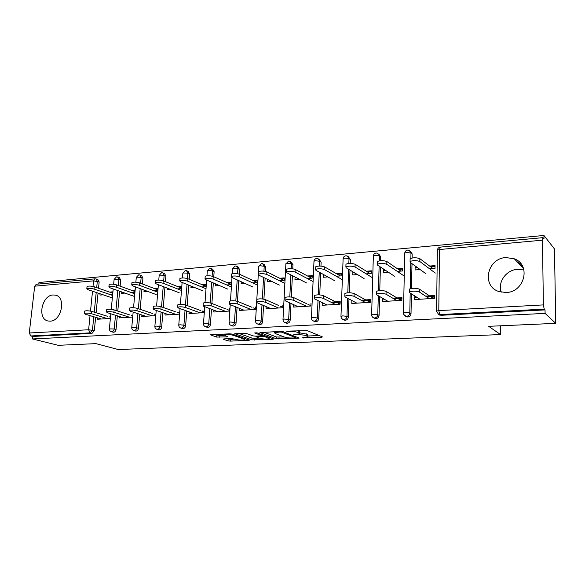 <?xml version="1.0" encoding="UTF-8"?>
<svg xmlns="http://www.w3.org/2000/svg" width="585" height="585" viewBox="0 0 585 585"><rect width="100%" height="100%" fill="white"/><g stroke="black" fill="none" stroke-linecap="round" stroke-linejoin="round"><path stroke-width="0.88" d="M301.948 337.874L321.56 337.311L322.445 336.901L307.191 330.598L286.226 331.176L289.838 331.563C293.334 331.483 296.112 331.775 298.16 332.448L299.973 333.764L293.831 334.561L298.05 334.817C301.502 334.737 304.222 335.029 306.211 335.673L307.951 336.938L301.948 337.874M50.178 321.158C61.622 321.136 66.412 297.026 55.421 295.147L53.081 294.972C41.659 295.249 37.03 319.183 48.124 321.004L50.178 321.158M506.105 292.522C524.657 292.259 531.275 264.691 514.295 258.804L505.937 257.554C487.247 258.263 481.258 285.955 498.72 291.476L506.105 292.522M523.955 269.963L517.571 269.297C506.208 269.839 497.425 282.211 501.243 292.186M223.821 338.898L223.258 339.285L228.018 340.872L230.461 341.113L249.334 340.214L232.208 334.086L229.649 333.816L210.403 334.825L216.662 337.084L227.755 336.843L223.967 334.92C226.3 334.291 229.305 334.386 232.969 335.22L244.142 339.095L244.705 339.724C242.402 340.331 239.462 340.243 235.879 339.446L231.55 338.561L223.821 338.898M542.463 240.186L439.532 249.51L438.779 310.613L543.385 304.902L542.463 240.186L542.938 237.649L543.991 238.812L543.94 235.47L554.463 248.947L555.75 323.359L488.694 326.32L500.526 334.583L118.28 349.53L95.903 343.636L58.171 345.304L32.475 338.956L545.088 313.385L545.037 309.911L544.211 309.129L439.81 314.584L440.951 315.3L545.037 309.911M555.75 323.359L545.088 313.385M276.471 338.832L299.147 338.115L283.184 331.717L280.573 331.439L259.937 332.529L276.471 338.832L276.566 336.989L284.398 337.018M272.939 339.344L251.857 339.863L234.761 333.699L246.285 333.428L253.159 335.9L255.689 336.163L261.97 335.761L254.694 332.923L256.983 332.814L273.656 338.949L272.939 339.344L272.976 338.7M111.179 292.639L112.861 292.5M133.109 290.862L135.084 290.708M155.764 289.034L158.038 288.851M179.156 287.14L181.628 286.942M203.339 285.188L205.978 284.975M228.347 283.169L231.163 282.943M254.226 281.078L257.232 280.829M281.027 278.906L284.222 278.65M308.792 276.668L312.2 276.391M322.291 302.679L323.542 303.293M332.068 302.752L340.148 302.24M323.768 274.665L325.004 275.352M337.574 274.336L341.209 274.043M352.331 300.763L353.515 301.392M362.371 300.836L370.451 300.324M353.596 272.244L352.872 272.303L354.049 273.005L354.773 272.946M367.431 271.923L371.307 271.608M383.526 298.774L382.634 298.833L384.645 299.425M393.851 298.84L401.917 298.335M384.564 269.722L383.409 269.817L384.521 270.541L385.676 270.453M398.429 269.422L402.56 269.085M500.526 334.583L500.497 325.794M178.549 312.463L179.602 312.829M202.191 310.964L204.048 311.659M543.385 304.902L544.211 309.129M415.964 296.712L414.575 296.8L415.621 297.465L417.01 297.377M426.582 296.77L434.633 296.266M416.754 267.104L415.123 267.235L416.162 267.988L417.785 267.857M430.633 266.818L435.035 266.46M32.475 338.956L32.767 336.455L30.815 335.965L29.272 332.997L34.698 286.189L36.292 284.252M38.793 284.025L38.968 282.504L543.94 235.47M429.631 266.058L435.043 265.619L435.006 268.376L429.587 268.808M425.558 296.098L434.64 295.52L434.604 298.321L414.524 299.571L414.575 296.8M415.123 267.235L415.072 269.963L420.14 269.561M117.329 315.827L116.042 329.494C115.757 331.11 114.967 332.031 113.665 332.258L113.051 332.17M117.877 277.093L119.406 277.663L120.693 280.018L120.115 286.16M119.64 291.213L117.775 311.081M96.32 279.045L97.914 279.623L99.157 281.941L98.536 288.244M98.053 293.085L96.094 312.756M95.64 317.311L94.309 330.664L91.991 333.384L90.119 332.865L30.815 335.965M32.767 336.455L91.991 333.384M440.951 315.3L438.618 314.416M121.738 291.959L121.607 293.356L124.934 293.092M135.15 290.006L131.552 290.299M131.347 292.58L134.945 292.288M119.442 316.492L119.311 317.882L132.707 317.048M162.849 312.683L161.665 327.044C161.387 328.711 160.561 329.669 159.171 329.903L158.425 329.786M163.135 273.005L164.509 273.568L165.884 275.974L165.409 281.685M164.948 287.242L163.281 307.483M167.193 288.112L167.061 289.729L170.63 289.443M177.474 288.902L181.496 288.58L181.686 286.226L177.665 286.548M179.683 311.761L179.493 314.152L164.985 315.052L165.116 313.465M211.485 309.26L210.417 324.419C210.154 326.152 209.276 327.139 207.799 327.381L206.893 327.212M211.485 268.654L212.669 269.195L214.125 271.659L213.774 276.742M213.335 282.935L211.894 303.491M215.741 283.959L215.609 285.86L219.448 285.553M226.768 284.975L231.053 284.632L231.214 282.197L226.936 282.54M229.474 308.587L229.313 311.059L213.781 312.024L213.913 310.182M263.564 305.487L262.643 321.618C262.38 323.403 261.458 324.426 259.879 324.682L258.753 324.441M263.272 264.04L264.215 264.515L265.758 267.045L265.51 271.425M265.122 278.204L263.923 299.191M267.703 279.447L267.572 281.721L271.725 281.392M279.571 280.763L284.135 280.398L284.266 277.882L279.703 278.248M282.84 305.187L282.709 307.747L266.051 308.778L266.175 306.606M319.454 301.29L318.715 318.598C318.467 320.456 317.487 321.516 315.79 321.787L314.372 321.428M318.883 259.14L321.136 262.095L320.968 266.087M320.668 272.946L319.732 294.898M323.446 274.694L323.344 277.275L327.827 276.917M336.258 276.244L341.143 275.857L341.238 273.246L336.36 273.641M330.839 302.131L340.177 301.538L340.075 304.185L322.159 305.297L322.269 302.679M379.592 296.5L379.073 315.359C378.839 317.282 377.808 318.386 375.979 318.671L374.151 318.101M378.758 253.97L380.689 256.764L380.579 260.669M380.404 266.994L379.76 290.562M383.409 269.817L383.336 272.493L388.199 272.105M397.288 271.381L402.517 270.965L402.575 268.259L397.354 268.683M392.754 298.189L401.939 297.604L401.873 300.354L382.561 301.553L382.634 298.833M411.409 293.802L411.021 313.64C410.794 315.6 409.727 316.726 407.833 317.019L405.749 316.295M410.443 251.287L412.184 253.948L412.103 257.97M411.994 263.659L411.511 288.42M361.208 300.2L370.473 299.608L370.393 302.306L351.79 303.461L351.885 300.792M352.872 272.303L352.777 274.928L357.45 274.555M366.203 273.86L371.248 273.458L371.329 270.796L366.283 271.213M348.967 298.979L348.324 317.011C348.082 318.898 347.08 319.98 345.318 320.258L343.717 319.805M348.258 256.588L350.364 259.477L350.225 263.382M349.984 270.073L349.186 292.727M310.986 303.396L310.869 305.999L293.597 307.074L293.714 304.69M295.081 277.034L294.957 279.535L299.271 279.191M307.403 278.548L312.119 278.167L312.236 275.608L307.52 275.988M291.008 303.454L290.167 320.134C289.919 321.955 288.968 323 287.33 323.264L286.065 322.971M290.577 261.627L292.953 264.61L292.741 268.764M292.398 275.645L291.33 297.048M255.689 306.92L255.543 309.428L239.462 310.43L239.587 308.434M241.269 281.758L241.137 283.827L245.13 283.506M252.705 282.906L257.129 282.555L257.276 280.076L252.859 280.434M237.071 307.417L236.077 323.044C235.814 324.799 234.914 325.801 233.386 326.057L232.377 325.86M236.925 266.38L238 266.892L239.499 269.392L239.199 274.08M238.782 280.624L237.459 301.333M204.158 310.204L203.982 312.631L188.97 313.56L189.101 311.856M191.061 286.08L190.929 287.827L194.63 287.535M201.708 286.972L205.854 286.643L206.03 284.244L201.883 284.581M186.761 311.008L185.628 325.757C185.357 327.454 184.509 328.419 183.076 328.668L182.257 328.521M186.9 270.862L188.187 271.418L189.606 273.853L189.189 279.279M188.743 285.136L187.178 305.538M141.906 315.008L141.775 316.492L155.778 315.622M144.1 290.072L143.961 291.571L147.413 291.301M158.096 288.142L154.235 288.456M154.03 290.767L157.899 290.46M139.72 314.284L138.477 328.287C138.199 329.933 137.395 330.869 136.049 331.103L135.369 331M140.137 275.082L141.592 275.652L142.923 278.029L142.396 283.974M141.928 289.268L140.159 309.326M97.688 317.926L97.556 319.234L110.375 318.437M100.079 293.78L99.947 295.081L103.165 294.825M112.927 291.813L109.592 292.083M109.373 294.328L112.715 294.065M519.824 264.544L522.251 265.678M307.973 336.455L307.571 334.298L307.483 336.185M300.017 332.894L307.571 334.298M299.995 333.26L299.564 331.051L299.476 332.975M298.46 330.605L299.564 331.051M307.995 336.009L319.125 335.527M263.813 332.221L276.566 336.989M295.184 337.896L295.739 337.618L281.809 332.214L279.996 332.017L274.541 332.682L275.125 333.494L284.763 337.165C286.774 337.794 289.451 338.071 292.792 337.998L295.184 337.896M270.087 337.633L269.188 337.677M259.294 338.101L254.424 338.313L254.314 340.119M238.79 333.392L251.959 338.057L254.424 338.313M260.106 338.393C263.703 339.212 266.716 339.3 269.137 338.656L264.881 336.653L262.358 336.39L256.098 336.784L260.106 338.393M214.571 334.525L219.287 335.527L223.982 335.307M227.148 338.752L230.57 339.337L234.994 339.146M244.764 338.722L245.444 338.693M517.608 262.241L520.994 263.828M410.114 259.44L410.136 258.672C413.273 257.466 416.52 257.473 419.876 258.694L419.825 261.517C416.469 260.31 413.215 260.303 410.078 261.488L410.165 262.336L425.982 273.795M435.306 273.078L419.825 261.517M432.915 268.544L419.876 258.694M409.515 289.699L409.529 289.019C412.688 287.981 415.964 288.01 419.35 289.114L419.299 291.981C415.906 290.891 412.63 290.862 409.471 291.886L409.566 292.632L419.913 299.235M419.35 289.114L429.463 295.849M430.472 296.529L433.295 298.401M419.299 291.981L429.419 298.642M377.405 262.19L377.427 261.473C380.374 260.347 383.519 260.362 386.875 261.539L386.802 264.31C383.446 263.148 380.294 263.126 377.347 264.245L377.515 265.093L394.466 276.215M403.431 275.528L386.802 264.31M400.886 271.096L386.875 261.539M345.954 264.837L345.976 264.179C348.74 263.111 351.797 263.14 355.146 264.274L355.051 266.994C351.702 265.875 348.645 265.839 345.874 266.892L346.123 267.747L364.097 278.555M372.703 277.868L355.051 266.994M370.049 273.553L355.146 264.274M315.673 267.389L315.703 266.775C318.306 265.773 321.275 265.817 324.616 266.906L324.499 269.575C321.165 268.493 318.189 268.449 315.586 269.444L315.907 270.299L334.832 280.807M342.335 279.696L324.499 269.575M340.331 275.923L324.616 266.906M286.518 269.846L286.548 269.283C288.997 268.339 291.893 268.391 295.22 269.436L295.089 272.062C291.761 271.023 288.866 270.965 286.409 271.901L286.804 272.764L306.598 282.979M313.077 281.539L295.089 272.062M311.681 278.204L295.22 269.436M258.416 272.222L258.446 271.703C260.764 270.804 263.579 270.87 266.892 271.879L266.745 274.453C263.433 273.451 260.61 273.392 258.292 274.27L258.76 275.133L279.345 285.07M284.873 283.374L266.745 274.453M284.039 280.405L266.892 271.879M399.833 299.198L399.277 299.308M376.565 291.886L376.586 291.25C379.548 290.277 382.722 290.321 386.1 291.374L386.027 294.189C382.641 293.143 379.468 293.1 376.506 294.058L376.674 294.811L387.767 301.231M386.1 291.374L396.974 297.919M398.063 298.577L401.091 300.405M386.027 294.189L396.908 300.661M370.13 301.063L368.842 301.633M344.887 293.984L344.909 293.399C347.695 292.478 350.773 292.529 354.144 293.553L354.049 296.31C350.671 295.301 347.592 295.249 344.806 296.156L345.055 296.909L356.821 303.147M354.144 293.553L365.705 299.915M366.868 300.551L370.093 302.328M354.049 296.31L365.625 302.599M340.104 303.439L339.68 303.9M314.408 296.01L314.438 295.469C317.048 294.606 320.039 294.664 323.41 295.644L323.293 298.357C319.922 297.385 316.931 297.319 314.313 298.174L314.642 298.928L327.022 304.997M323.41 295.644L335.607 301.831M336.828 302.452L340.075 304.098M323.293 298.357L335.505 304.471M285.063 297.955L285.092 297.458C287.557 296.646 290.467 296.712 293.824 297.663L293.692 300.317C290.328 299.381 287.418 299.315 284.953 300.112L285.356 300.873L298.299 306.781M293.824 297.663L306.598 303.681M307.878 304.28L310.884 305.699M293.692 300.317L306.481 306.269M256.793 299.842L256.815 299.381C259.14 298.613 261.978 298.686 265.319 299.6L265.173 302.211C261.824 301.304 258.987 301.231 256.661 301.992L257.137 302.745L270.599 308.5M265.319 299.6L278.621 305.458M279.959 306.05L282.73 307.271M265.173 302.211L278.489 308.01M231.316 274.511L231.346 274.036C233.539 273.188 236.281 273.253 239.579 274.233L239.419 276.764C236.121 275.798 233.371 275.725 231.177 276.559L231.718 277.414L253.027 287.096M257.656 285.195L239.419 276.764M257.137 282.431L239.579 274.233M229.525 301.655L229.554 301.231C231.755 300.507 234.519 300.588 237.846 301.472L237.685 304.039C234.351 303.162 231.587 303.081 229.386 303.798L229.934 304.551L243.872 310.152M237.846 301.472L251.63 307.176M253.02 307.754L255.579 308.814M237.685 304.039L251.484 309.684M205.159 276.727L205.196 276.281C207.265 275.484 209.949 275.557 213.233 276.508L213.057 278.994C209.774 278.058 207.09 277.985 205.013 278.767L205.62 279.623L227.602 289.056M231.382 286.986L213.057 278.994M231.068 284.368L213.233 276.508M203.229 303.41L203.251 303.023C205.335 302.335 208.033 302.423 211.346 303.279L211.17 305.801C207.85 304.953 205.152 304.865 203.075 305.545L203.697 306.291L218.059 311.754M211.346 303.279L225.576 308.836M227.002 309.399L229.364 310.321M211.17 305.801L225.415 311.3M179.909 278.862L179.939 278.46C181.906 277.707 184.524 277.78 187.792 278.694L187.602 281.144C184.333 280.237 181.716 280.156 179.749 280.902L180.421 281.751L203.01 290.942M206.008 288.749L187.602 281.144M205.883 286.255L187.792 278.694M177.833 305.107L177.862 304.748C179.836 304.098 182.469 304.193 185.767 305.019L185.577 307.498C182.279 306.679 179.639 306.584 177.665 307.227L178.359 307.973L193.116 313.304M185.767 305.019L200.399 310.445M201.869 310.986L204.041 311.79M185.577 307.498L200.224 312.865M155.508 280.932L155.537 280.566C157.409 279.849 159.968 279.93 163.215 280.815L163.018 283.22C159.763 282.343 157.204 282.262 155.332 282.964L156.078 283.805L179.215 292.771M181.482 290.474L163.018 283.22M181.54 288.091L163.215 280.815M153.307 306.745L153.336 306.423C155.208 305.801 157.789 305.897 161.065 306.701L160.86 309.136C157.577 308.346 155.003 308.251 153.131 308.858L153.884 309.604L169.006 314.803M161.065 306.701L176.063 311.988M177.569 312.522L179.566 313.231M160.86 309.136L175.88 314.372M131.917 282.935L131.947 282.599C133.731 281.919 136.232 282.007 139.464 282.862L139.252 285.231C136.02 284.383 133.512 284.295 131.735 284.961L132.539 285.794L156.188 294.548M157.76 292.164L139.252 285.231M157.95 289.867L139.464 282.862M129.599 308.339L129.629 308.039C131.413 307.454 133.928 307.549 137.19 308.324L136.978 310.723C133.716 309.955 131.194 309.86 129.409 310.43L130.236 311.169L145.68 316.244M137.19 308.324L152.524 313.487M154.067 314.013L155.866 314.613M136.978 310.723L152.327 315.834M109.102 284.88L109.132 284.566C110.828 283.922 113.278 284.01 116.488 284.844L116.269 287.169C113.051 286.35 110.602 286.255 108.905 286.891L109.775 287.718L133.885 296.259M134.806 293.816L116.269 287.169M135.011 291.549L116.488 284.844M106.675 309.874L106.704 309.597C108.4 309.041 110.865 309.143 114.104 309.896L113.885 312.258C110.638 311.512 108.174 311.41 106.47 311.959L107.362 312.69L123.106 317.648M114.104 309.896L129.746 314.942M131.325 315.447L132.81 315.929M113.885 312.258L129.541 317.245M87.019 286.76L87.048 286.474C88.664 285.86 91.07 285.955 94.258 286.76L94.024 289.056C90.836 288.251 88.43 288.156 86.814 288.763L87.743 289.582L112.276 297.919M112.583 295.432L94.024 289.056M112.795 293.202L94.258 286.76M84.489 311.366L84.518 311.11C86.134 310.584 88.554 310.686 91.772 311.417L91.538 313.743C88.32 313.019 85.9 312.916 84.277 313.428L85.227 314.16L101.242 319M91.772 311.417L107.691 316.346M109.3 316.843L110.492 317.216M91.538 313.743L107.479 318.62M303.725 337.538L303.695 338.057M287.52 331.11L287.491 331.673M295.761 334.379L295.732 334.92M440.344 247.089L439.532 249.51L437.361 250.117L437.353 250.643M542.938 237.649L440.286 247.097C438.611 247.396 437.638 248.406 437.361 250.117L436.571 311.052L438.779 310.613L439.81 314.584L438.691 314.445L436.564 311.454M29.272 332.997L88.62 329.75L90.046 315.615M90.499 311.118L92.518 291.206M93 286.423L93.563 280.858L34.698 286.189M99.157 281.941L93.563 280.858L94.982 278.855L36.19 284.259M93.783 316.748L92.437 330.137L90.119 332.865L88.62 329.75L94.309 330.664M412.184 253.948L410.984 253.049L410.882 258.277M410.794 262.789L410.282 288.683M410.195 293.034L409.8 312.931L411.021 313.64M404.732 253.532L404.747 253.042C405.017 251.382 405.968 250.395 407.591 250.102L409.237 250.373L410.984 253.049L406.758 252.479L404.747 253.042L403.467 312.836C403.438 314.445 404.14 315.564 405.58 316.2L406.597 316.324C408.505 316.024 409.573 314.898 409.8 312.931L405.507 312.434L403.46 313.216M380.689 256.764L379.409 255.894L379.27 260.822M379.124 266.153L378.436 290.686M378.298 295.747L377.771 314.671L379.073 315.359M350.364 259.477L349.004 258.628L348.835 263.433M348.631 269.254L347.79 292.763M347.592 298.255L346.949 316.339L348.324 317.011M321.136 262.095L319.71 261.268L319.505 266.036M319.242 272.157L318.262 294.84M318.013 300.58L317.26 317.947L318.715 318.598M292.953 264.61L291.469 263.806L291.22 268.617M290.906 274.877L289.794 296.909M289.502 302.767L288.654 319.498L290.167 320.134M265.758 267.045L264.215 266.263L263.93 271.169M263.572 277.451L262.336 298.95M262 304.822L261.064 320.997L262.643 321.618M239.499 269.392L237.905 268.632L237.576 273.678M237.181 279.893L235.828 300.968M235.455 306.767L234.446 322.437L236.077 323.044M214.125 271.659L212.487 270.921L212.114 276.142M211.682 282.226L210.22 302.95M209.818 308.624L208.743 323.827L210.417 324.419M189.606 273.853L187.917 273.129L187.492 278.584M187.046 284.442L185.467 304.917M185.043 310.386L183.909 325.18L185.628 325.757M165.884 275.974L164.151 275.272L163.676 280.997M163.215 286.57L161.526 306.862M161.094 312.083L159.895 326.481L161.665 327.044M142.923 278.029L141.16 277.341L140.627 283.301M140.159 288.617L138.367 308.719M137.921 313.699L136.678 327.739L138.477 328.287M120.693 280.018L118.894 279.345L118.309 285.502M117.834 290.577L115.947 310.489M115.501 315.249L114.199 328.953L116.042 329.494M94.982 278.855L96.079 278.957L97.329 281.29L96.693 287.608M96.211 292.463L94.236 312.178M406.809 316.894L403.76 314.503M373.34 256.318L373.354 255.864C373.625 254.241 374.554 253.283 376.133 252.998L377.698 253.246L379.409 255.894L375.219 255.338L373.354 255.864L371.629 314.562C371.592 316.156 372.294 317.267 373.727 317.882L374.663 317.991C376.499 317.706 377.53 316.595 377.771 314.671L373.515 314.182L371.614 314.905M375.043 318.562L372.199 316.712M343.11 259.001L343.124 258.577C343.395 256.998 344.294 256.062 345.837 255.784L347.336 256.011L349.004 258.628L344.858 258.087L343.124 258.577L340.975 316.214C340.938 317.809 341.64 318.898 343.073 319.498L343.929 319.6C345.698 319.315 346.7 318.233 346.949 316.339L342.73 315.863L340.967 316.536M344.463 320.163L341.823 318.693M313.969 261.583L313.991 261.195C314.255 259.652 315.139 258.738 316.646 258.468L318.079 258.672L319.71 261.268L315.6 260.742L313.991 261.195L311.454 317.809C311.417 319.395 312.112 320.478 313.538 321.063L314.328 321.143C316.032 320.873 317.011 319.805 317.26 317.947L313.092 317.487L311.439 318.108M315.001 321.699L312.529 320.492M285.875 264.084L288.493 261.056L289.875 261.246L291.469 263.806L287.396 263.294L285.889 263.718L283.001 319.351C282.957 320.924 283.645 321.991 285.07 322.562L285.802 322.635C287.447 322.372 288.398 321.326 288.654 319.498L284.522 319.044L282.986 319.629M286.599 323.183L284.259 322.152M256.639 302.445L255.557 320.836C255.506 322.393 256.193 323.454 257.619 324.01L258.292 324.075C259.879 323.812 260.808 322.788 261.064 320.997L256.976 320.551L255.543 321.092M258.292 274.27L258.775 266.153L260.179 265.758L264.215 266.263L262.665 263.725L261.334 263.557L258.76 266.489M259.199 324.616L256.954 323.702M230.227 304.668L229.071 322.269C229.02 323.819 229.7 324.865 231.119 325.399L231.748 325.465C233.283 325.209 234.183 324.2 234.446 322.437L230.395 322.006L229.057 322.503M232.26 273.648L232.596 268.508L233.912 268.142L237.905 268.632L236.398 266.124L235.104 265.963L232.574 268.822M232.757 325.999L230.578 325.172M204.713 306.686L203.492 323.651C203.441 325.187 204.114 326.218 205.532 326.744L206.11 326.803C207.595 326.554 208.472 325.56 208.743 323.827L204.728 323.403L203.478 323.871M206.944 275.784L207.302 270.789L208.531 270.438L212.487 270.921L211.024 268.449L209.774 268.296L207.28 271.074M207.214 327.329L205.086 326.576M180.063 308.587L178.776 324.997C178.718 326.518 179.398 327.534 180.802 328.046L181.343 328.097C182.783 327.856 183.631 326.876 183.909 325.18L179.931 324.763L178.761 325.194M182.462 277.933L182.849 272.99L187.917 273.129L186.498 270.687L185.284 270.548L182.827 273.246M182.535 328.616L180.436 327.914M156.217 310.401L154.879 326.291C154.82 327.797 155.493 328.799 156.897 329.304L157.402 329.348C158.791 329.106 159.625 328.156 159.895 326.481L155.961 326.072L154.864 326.474M158.776 280.076L159.193 275.118L164.151 275.272L162.776 272.859L161.599 272.727L159.178 275.359M158.667 329.86L156.59 329.201M133.153 312.127L131.764 327.541C131.698 329.033 132.371 330.028 133.768 330.518L134.243 330.562C135.588 330.328 136.4 329.384 136.678 327.739L132.78 327.337L131.749 327.71M135.852 282.182L136.305 277.18L141.16 277.341L139.822 274.957L138.674 274.833L136.283 277.4M135.581 331.059L133.512 330.437M110.821 313.779L109.388 328.755C109.322 330.233 109.987 331.212 111.384 331.695L111.823 331.732C113.132 331.505 113.921 330.576 114.199 328.953L109.373 328.909M113.651 284.252L114.141 279.177L118.894 279.345L117.607 276.99L116.481 276.88L114.119 279.381M306.299 333.779L306.211 335.673M298.079 334.24L298.05 334.817M298.248 330.613L298.16 332.448M289.867 331L289.838 331.563M321.596 336.543L321.56 337.311M298.226 337.582L298.189 338.284M279.052 337.252L278.95 339.088M295.791 336.631L295.739 337.618M281.853 331.468L281.809 332.214M280.025 331.461L279.996 332.017M277.582 331.578L277.553 332.134M251.959 338.057L251.857 339.863M261.824 334.598L261.773 335.512M268.69 337.121L268.639 338.028M264.932 335.739L264.881 336.653M262.446 334.825L262.358 336.39M257.012 336.104L256.983 336.624M244.194 338.262L244.142 339.095M233.027 334.364L232.969 335.22M226.973 336.412L226.936 336.997M219.287 335.527L219.163 337.34M216.786 335.271L216.662 337.084M248.53 339.768L248.493 340.36M230.57 339.337L230.461 341.113M228.135 339.088L228.018 340.872M56.328 295.44L55.421 295.147M523.473 268.325L514.295 258.804M439.832 315.161L438.691 314.445M258.27 274.789L256.661 301.992M232.004 277.546L230.475 300.902M206.637 280.054L205.013 302.591M182.11 282.438L180.399 304.31M158.389 284.705L156.59 306.014M135.435 286.869L133.555 307.695M113.205 288.939L111.245 309.355M113.227 332.221L111.384 331.695M295.9 336.675L295.856 337.677M274.592 331.717L274.541 332.682M262.029 334.671L261.978 335.622M269.21 337.311L269.158 338.298M256.142 336.141L256.098 336.784M244.779 338.466L244.727 339.388M224.018 334.079L223.967 334.92M410.136 258.672L410.078 261.488M434.618 297.012L431.496 297.209M409.471 291.886L409.529 289.019M377.427 261.473L377.347 264.245M345.976 264.179L345.874 266.892M315.703 266.775L315.586 269.444M286.548 269.283L286.409 271.901M401.902 299.067L399.613 299.213M376.506 294.058L376.586 291.25M370.429 301.041L369.895 301.078M344.806 296.156L344.909 293.399M314.313 298.174L314.438 295.469M284.953 300.112L285.092 297.458M231.346 274.036L231.177 276.559M229.386 303.798L229.554 301.231M205.196 276.281L205.013 278.767M203.075 305.545L203.251 303.023M179.939 278.46L179.749 280.902M177.665 307.227L177.862 304.748M155.537 280.566L155.332 282.964M153.131 308.858L153.336 306.423M131.947 282.599L131.735 284.961M129.409 310.43L129.629 308.039M109.132 284.566L108.905 286.891M106.47 311.959L106.704 309.597M87.048 286.474L86.814 288.763M84.277 313.428L84.518 311.11"/></g></svg>
